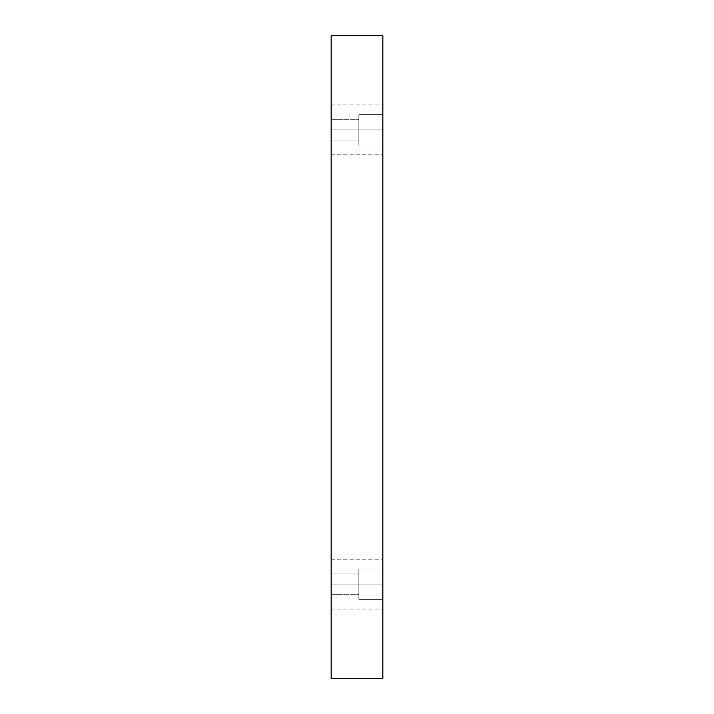 <?xml version="1.0" encoding="UTF-8"?>
<svg xmlns="http://www.w3.org/2000/svg" width="714" height="714" viewBox="0 0 714 714"><rect width="100%" height="100%" fill="white"/><g stroke="black" fill="none" stroke-linecap="round" stroke-linejoin="round"><path stroke-width="0.54" stroke-dasharray="3.57 2.68" d="M331.144 129.877L331.144 104.949L331.144 129.877L331.144 104.949L331.144 129.877L382.856 129.877L382.856 104.949L382.856 129.877L382.856 104.949L382.856 129.877L331.144 129.877L331.144 104.949L331.144 129.877L331.144 104.949L331.144 129.877L382.856 129.877L382.856 104.949L382.856 129.877L382.856 104.949L382.856 129.877L331.144 129.877L331.144 119.72L331.144 129.877L331.144 119.72L331.144 129.877L358.847 129.877L358.847 119.72L358.847 129.877L358.847 119.72L358.847 129.877L331.144 129.877L331.144 119.72L331.144 129.877L331.144 119.72L331.144 129.877L358.847 129.877L358.847 119.72L358.847 129.877L358.847 119.72L358.847 129.877L331.144 129.877L331.144 104.949L331.144 154.804L331.144 104.949L331.144 154.804L331.144 119.72L331.144 140.033L331.144 119.72L331.144 140.033L331.144 129.877L331.144 140.033L331.144 129.877L331.144 140.033L331.144 129.877L358.847 129.877L331.144 129.877L331.144 140.033L331.144 129.877L331.144 140.033L331.144 129.877L358.847 129.877L358.847 119.72L358.847 129.877L331.144 129.877L331.144 154.804L331.144 129.877L331.144 154.804L331.144 129.877L382.856 129.877L382.856 154.804L382.856 104.949L382.856 154.804L382.856 104.949L382.856 129.877L331.144 129.877L331.144 154.804L331.144 129.877L331.144 154.804L331.144 129.877L382.856 129.877L382.856 154.804L382.856 129.877L382.856 154.804L382.856 129.877L331.144 129.877M331.144 584.123L331.144 559.196L331.144 584.123L331.144 559.196L331.144 584.123L382.856 584.123L382.856 559.196L382.856 584.123L382.856 559.196L382.856 584.123L331.144 584.123L331.144 559.196L331.144 584.123L331.144 559.196L331.144 584.123L382.856 584.123L382.856 559.196L382.856 584.123L382.856 559.196L382.856 584.123L331.144 584.123L331.144 573.967L331.144 584.123L331.144 573.967L331.144 584.123L358.847 584.123L358.847 573.967L358.847 584.123L358.847 573.967L358.847 584.123L331.144 584.123L331.144 573.967L331.144 584.123L331.144 573.967L331.144 584.123L358.847 584.123L358.847 573.967L358.847 584.123L358.847 573.967L358.847 584.123L331.144 584.123L331.144 559.196L331.144 609.051L331.144 559.196L331.144 609.051L331.144 573.967L331.144 594.28L331.144 573.967L331.144 594.28L331.144 584.123L331.144 594.28L331.144 584.123L331.144 594.28L331.144 584.123L358.847 584.123L331.144 584.123L331.144 594.28L331.144 584.123L331.144 594.28L331.144 584.123L358.847 584.123L358.847 594.28L358.847 573.967L358.847 584.123L331.144 584.123L331.144 609.051L331.144 584.123L331.144 609.051L331.144 584.123L382.856 584.123L382.856 609.051L382.856 559.196L382.856 609.051L382.856 559.196L382.856 584.123L331.144 584.123L331.144 609.051L331.144 584.123L331.144 609.051L331.144 584.123L382.856 584.123L382.856 609.051L382.856 584.123L382.856 609.051L382.856 584.123L331.144 584.123M382.856 568.888L382.856 599.358L358.847 599.358L358.847 568.888L382.856 568.888L382.856 599.358L358.847 599.358L358.847 568.888L382.856 568.888L382.856 599.358L382.856 568.888L382.856 599.358L382.856 568.888L358.847 568.888L358.847 599.358L358.847 568.888L358.847 599.358L382.856 599.358L382.856 568.888L358.847 568.888L358.847 599.358L358.847 568.888L358.847 599.358L382.856 599.358L382.856 568.888M382.856 114.642L382.856 145.112L358.847 145.112L358.847 114.642L382.856 114.642L382.856 145.112L358.847 145.112L358.847 114.642L382.856 114.642L382.856 145.112L382.856 114.642L382.856 145.112L382.856 114.642L358.847 114.642L358.847 145.112L358.847 114.642L358.847 145.112L382.856 145.112L382.856 114.642L358.847 114.642L358.847 145.112L358.847 114.642L358.847 145.112L382.856 145.112L382.856 114.642M331.144 678.3L382.856 678.3L331.144 678.3L331.144 35.7L382.856 35.7L382.856 678.3L382.856 35.7L331.144 35.7L331.144 678.3M358.847 129.877L358.847 119.72L358.847 129.877M358.847 584.123L358.847 594.28L358.847 584.123M382.856 584.123L382.856 609.051L382.856 584.123M382.856 129.877L382.856 154.804L382.856 129.877M331.144 104.949L382.856 104.949L331.144 104.949M331.144 559.196L382.856 559.196L331.144 559.196M331.144 573.967L358.847 573.967L331.144 573.967M331.144 119.72L358.847 119.72L331.144 119.72M331.144 140.033L358.847 140.033L331.144 140.033M331.144 594.28L358.847 594.28L331.144 594.28M331.144 609.051L382.856 609.051L331.144 609.051M331.144 154.804L382.856 154.804L331.144 154.804"/><path stroke-width="1.07" d="M382.856 678.3L331.144 678.3L382.856 678.3L382.856 35.7L331.144 35.7L382.856 35.7L382.856 678.3M331.144 35.7L331.144 678.3L331.144 35.7"/></g></svg>
